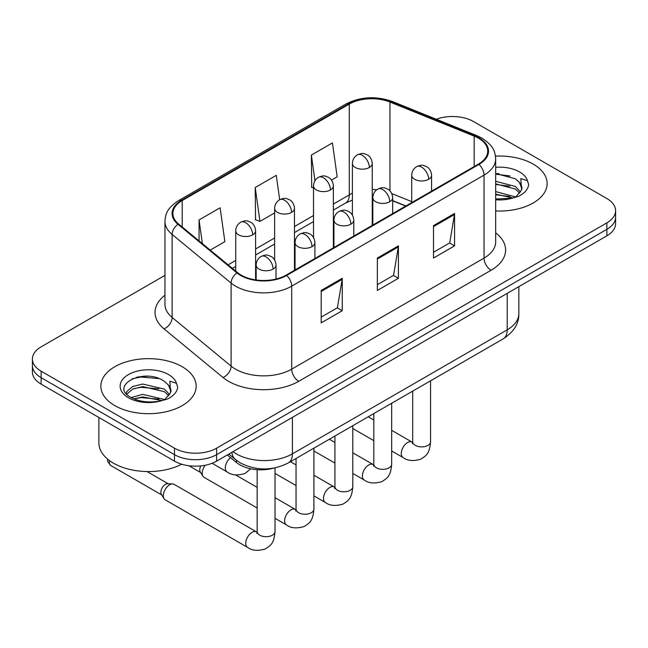 <?xml version="1.0" encoding="UTF-8"?>
<svg xmlns="http://www.w3.org/2000/svg" width="648" height="648" viewBox="0 0 648 648"><rect width="100%" height="100%" fill="white"/><g stroke="black" fill="none" stroke-linecap="round" stroke-linejoin="round"><path stroke-width="0.97" d="M405.689 206.08L392.68 200.823M273.723 468.131A29.784 17.196 180 0 1 236.447 462.486L227.31 454.961M533.174 164.09A47.652 27.508 0 0 0 495.477 156.127A47.652 27.508 0 0 1 533.174 164.09A47.652 27.508 0 0 1 547.131 183.546A47.652 27.508 0 0 0 533.174 164.09M182.209 366.719A47.652 27.508 0 0 0 130.28 360.758A47.652 27.508 0 0 0 100.869 386.168A47.652 27.508 0 0 0 114.826 405.624A47.652 27.508 0 0 0 166.755 411.585A47.652 27.508 0 0 0 196.166 386.168A47.652 27.508 0 0 0 182.209 366.719A47.652 27.508 0 0 0 130.28 360.758A47.652 27.508 0 0 0 100.869 386.168A47.652 27.508 0 0 0 114.826 405.624A47.652 27.508 0 0 0 166.755 411.585A47.652 27.508 0 0 0 196.166 386.168A47.652 27.508 0 0 0 182.209 366.719M478.427 138.154A31.768 18.338 180 0 1 487.725 151.122A31.768 18.338 180 0 1 478.427 164.09L286.092 275.125A31.768 18.338 180 0 1 237.614 272.678L178.637 224.054A31.768 18.338 180 0 1 172.894 213.532A31.768 18.338 180 0 1 182.201 200.564L349.28 104.101A31.768 18.338 180 0 1 389.958 102.052L474.182 136.096A31.768 18.338 180 0 1 478.427 138.154M478.985 137.83A32.562 18.8 0 0 0 474.636 135.724L390.42 101.671A32.562 18.8 0 0 0 348.721 103.777L181.634 200.24A32.562 18.8 0 0 0 177.989 224.321L236.966 272.946A32.562 18.8 0 0 0 286.659 275.449L478.985 164.414A32.562 18.8 0 0 0 478.985 137.83M164.957 275.368L41.124 346.858A29.784 17.196 0 0 0 32.4 359.016L32.4 371.984A29.784 17.196 0 0 0 41.124 384.143L174.49 461.141L174.49 454.661A29.784 17.196 0 0 0 216.602 454.661L606.876 229.335A29.784 17.196 0 0 0 615.6 217.177A29.784 17.196 0 0 1 606.876 229.335L216.602 454.661A29.784 17.196 0 0 1 174.49 454.661L41.124 377.663L174.49 454.661L174.49 448.173A29.784 17.196 0 0 0 216.602 448.173L606.876 222.855A29.784 17.196 0 0 0 615.6 210.697A29.784 17.196 0 0 0 606.876 198.539L473.51 121.541A29.784 17.196 0 0 0 436.29 119.256M32.4 365.504A29.784 17.196 0 0 0 41.124 377.663A29.784 17.196 0 0 1 32.4 365.504M321.189 290.45L321.189 322.866L342.249 310.708L342.249 278.292L321.189 290.45M321.189 317.115L337.414 307.751L342.168 279.369A7.938 4.585 -120 0 0 342.249 278.292M337.268 307.832L342.249 310.708M433.504 225.609L433.504 258.026L454.556 245.867L454.556 213.451L433.504 225.609M433.504 252.275L449.72 242.911L454.475 214.529A7.938 4.585 -120 0 0 454.556 213.451M449.574 242.992L454.556 245.867M377.347 258.026L377.347 290.45L398.407 278.292L398.407 245.867L377.347 258.026M377.347 284.699L393.563 275.335L398.318 246.945A7.938 4.585 -120 0 0 398.407 245.867M393.425 275.416L398.407 278.292M495.671 210.965A47.652 27.508 0 0 0 547.131 183.546A47.652 27.508 0 0 1 495.671 210.965M32.4 359.016A29.784 17.196 0 0 0 41.124 371.174L174.49 448.173M331.493 180.087L337.179 176.807L332.424 142.933L311.364 155.091L311.704 187.321M210.227 250.104L224.864 241.647L220.118 207.773L199.058 219.931L199.058 240.886M279.685 199.689L276.267 175.357L255.215 187.515L255.547 219.737M255.215 187.515L259.961 221.389L274.622 212.925M259.961 221.389L255.215 219.615M313.511 187.993L311.364 187.191M311.364 155.091L314.96 180.727M199.058 219.931L202.379 243.632M147.979 376.213A39.706 22.923 0 0 0 136.534 377.282M498.944 173.591A39.706 22.923 0 0 0 495.671 173.688M174.49 461.141A29.784 17.196 0 0 0 216.602 461.141L606.876 235.823A29.784 17.196 0 0 0 615.6 223.665L615.6 210.697M257.159 508.008L204.063 477.349A8.934 5.16 -60 0 1 202.946 476.248A8.934 5.16 -60 0 1 202.217 473.259A8.934 5.16 -60 0 1 205.286 465.232M202.946 476.248L200.289 471.971A6.456 3.726 -60 0 1 199.762 469.816A6.456 3.726 -60 0 1 200.775 465.912M163.328 495.712A8.934 5.16 -60 0 1 169.646 484.769A8.934 5.16 -60 0 1 172.595 483.91A8.934 5.16 -60 0 1 174.109 484.331L256.519 531.903A8.934 5.16 -60 0 0 252.453 532.13A8.934 5.16 -60 0 0 252.056 532.348A8.934 5.16 -60 0 0 246.216 540.221A8.934 5.16 -60 0 0 247.585 547.382L165.175 499.802A8.934 5.16 -60 0 1 164.057 498.701A8.934 5.16 -60 0 1 163.328 495.712M164.057 498.701L161.401 494.424A6.456 3.726 -60 0 1 160.874 492.269A6.456 3.726 -60 0 1 165.434 484.364A6.456 3.726 -60 0 1 167.565 483.748L172.595 483.91M495.671 199.009L512.285 198.175L518.594 196.336C524.653 193.226 528.015 189.346 528.679 184.688L527.44 180.671L520.806 178.581L521.583 189.945L521.924 188.406A22.437 12.952 0 0 0 519.388 182.42L515.371 178.759L495.671 173.534M521.583 189.945L516.108 196.555M495.671 191.589L515.589 196.935M495.671 194.165L513.095 197.996M495.671 181.294L515.346 186.478L520.563 191.905M495.671 183.87L515.346 189.054L519.696 193.128M519.388 182.42L521.907 188.714M495.671 174.158L510.017 175.981M495.671 184.453L509.79 186.211M495.671 194.74L509.79 196.506M98.885 417.49L98.885 442.908A49.637 28.658 0 0 0 113.424 463.166A49.637 28.658 0 0 0 181.715 464.211M170.627 392.575L170.959 391.036A22.437 12.952 0 0 0 168.423 385.05L164.406 381.389C143.718 366.752 109.253 385.852 130.532 397.2C139.215 401.906 149.486 403.105 161.328 400.804L167.63 398.966C173.688 395.855 177.05 391.975 177.714 387.318L176.475 383.292L169.841 381.21L170.618 392.575L165.143 399.184M131.196 397.589L142.706 394.332L164.624 399.557M158.825 399.136L140.94 397.605L133.836 398.885L142.706 396.9L162.13 400.626M126.166 393.425L126.838 391.481L132.654 386.532L142.706 384.037L164.389 389.108L169.598 394.535M126.781 394.162L132.654 389.108L142.706 386.613L164.389 391.676L168.731 395.758M168.423 385.05L170.942 391.343M132.152 378.796L140.94 377.014L159.052 378.61M133.812 388.606L140.94 387.31L158.825 388.841M236.447 460.323L236.447 462.486M495.671 232.81A49.637 28.658 180 0 1 491.063 270.265L298.728 381.308A9.931 5.735 60 0 1 291.713 369.149L484.04 258.106A39.706 22.923 0 0 0 495.671 241.898L495.671 158.898A39.706 22.923 180 0 1 484.04 175.114A9.931 5.735 -120 0 0 478.985 164.414M298.728 381.308A49.637 28.658 180 0 1 228.541 381.308A49.637 28.658 180 0 1 222.977 377.476L164.001 328.852A49.637 28.658 180 0 1 164.957 295.229M235.556 369.149A39.706 22.923 0 0 0 291.713 369.149L291.713 286.149A39.706 22.923 180 0 1 231.109 283.087L172.133 234.463A39.706 22.923 180 0 1 164.957 221.316L164.957 304.317A39.706 22.923 0 0 0 172.133 317.463L231.109 366.088A39.706 22.923 0 0 0 235.556 369.149M495.671 158.898C495.031 152.078 494.4 146.399 481.982 138.146L476.766 135.61A9.931 4.649 112 0 0 474.636 135.724M476.766 135.61L392.542 101.566C376.099 95.75 360.491 96.593 345.724 104.101A9.931 5.735 60 0 1 348.721 103.777M181.634 200.24A9.931 5.735 -120 0 0 178.637 200.564C166.601 208.454 165.507 214.399 164.957 221.316M177.989 224.321A9.931 6.642 129.5 0 0 172.133 234.463L172.133 317.463A9.931 6.642 -50.5 0 1 164.001 328.852M392.542 101.566A9.931 4.649 112 0 0 390.42 101.671M236.966 272.946A9.931 6.642 129.5 0 0 231.109 283.087L231.109 366.088A9.931 6.642 -50.5 0 1 222.977 377.476M286.659 275.449A9.931 5.735 60 0 1 291.713 286.149L484.04 175.114L484.04 258.106A9.931 5.735 60 0 0 491.063 270.265M216.602 448.173L216.602 461.141M606.876 222.855L606.876 235.823M41.124 371.174L41.124 384.143M182.201 200.564L182.201 226.986M474.182 136.096L474.182 166.536M389.958 102.052L389.958 190.86M411.715 201.617L391.781 193.566M376.796 189.743A31.768 18.338 0 0 0 372.252 189.516M352.399 193.307A31.768 18.338 0 0 0 349.28 194.886L333.364 204.071M349.28 104.101L349.28 194.886A17.869 10.319 60 0 1 345.578 203.059L333.364 210.114M313.511 215.533L294.476 226.525M274.622 237.986L255.596 248.97M235.734 260.439L228.104 264.838M405.907 205.951L393.514 200.945A17.869 8.367 -68 0 1 392.68 200.483M377.347 259.054L398.318 246.945M433.504 226.638L454.475 214.529M321.189 291.479L342.168 279.369M232.972 451.697A39.706 22.923 0 0 0 236.261 453.851A39.706 22.923 0 0 0 292.41 453.851L507.206 329.84A39.706 22.923 0 0 0 518.837 313.632C519.121 323.482 513.88 331.914 503.091 338.928L288.303 462.939A19.853 11.462 60 0 0 292.41 453.851L292.41 417.377M507.206 293.366L507.206 329.84A19.853 11.462 60 0 1 503.091 338.928M231.887 452.32A19.853 13.276 129.5 0 0 235.443 459.529L228.833 454.078M428.66 179.285A9.931 5.735 0 0 0 431.568 175.235C431.139 169.298 427.275 166.876 426.854 166.787C422.488 164.916 422.075 164.56 416.672 166.633A9.931 5.735 60 0 1 421.637 167.127A9.931 5.735 -120 0 1 428.66 179.285A9.931 5.735 0 0 1 414.623 179.285A9.931 5.735 0 0 1 411.715 175.235C411.861 171.469 413.513 168.602 416.672 166.633M391.684 450.968L403.129 457.577A8.934 5.16 -60 0 1 401.76 450.417A8.934 5.16 -60 0 1 407.6 442.544A8.934 5.16 -60 0 1 407.997 442.325A8.934 5.16 -60 0 1 412.063 442.098L391.684 430.337M412.42 443.661L412.703 441.734A8.934 5.16 -0 0 0 415.319 445.379A8.934 5.16 -0 0 0 427.55 445.605A8.934 5.16 -0 0 0 430.572 441.734C429.559 454.329 425.922 455.682 420.933 459.116C413.465 461.384 407.535 460.874 403.129 457.577M369.344 167.492A9.931 5.735 0 0 0 372.252 163.442C371.822 157.505 367.967 155.083 367.538 154.994C363.18 153.122 362.759 152.766 357.364 154.84A9.931 5.735 60 0 1 362.329 155.334A9.931 5.735 -120 0 1 369.344 167.492A9.931 5.735 0 0 1 355.307 167.492A9.931 5.735 0 0 1 352.399 163.442C352.544 159.675 354.205 156.816 357.364 154.84M389.772 201.739A9.931 5.735 0 0 0 392.68 197.681C392.251 191.751 388.387 189.321 387.966 189.24C383.608 187.369 383.187 187.005 377.792 189.086A9.931 5.735 60 0 1 382.749 189.581A9.931 5.735 -120 0 1 389.772 201.739A9.931 5.735 0 0 1 375.735 201.739A9.931 5.735 0 0 1 372.827 197.681C372.973 193.922 374.625 191.055 377.792 189.086M352.796 473.421L364.249 480.03A8.934 5.16 -60 0 1 362.88 472.87A8.934 5.16 -60 0 1 368.712 464.997A8.934 5.16 -60 0 1 369.109 464.778A8.934 5.16 -60 0 1 373.183 464.551L352.796 452.782M373.531 466.115L373.815 464.187A8.934 5.16 -0 0 0 376.431 467.832A8.934 5.16 -0 0 0 388.662 468.05A8.934 5.16 -0 0 0 391.684 464.187C390.671 476.782 387.042 478.127 382.045 481.569C374.584 483.837 368.647 483.327 364.249 480.03M350.884 224.192A9.931 5.735 0 0 0 353.792 220.134C353.363 214.204 349.507 211.775 349.078 211.685C344.72 209.822 344.299 209.458 338.904 211.54A9.931 5.735 60 0 1 343.861 212.034A9.931 5.735 -120 0 1 350.884 224.192A9.931 5.735 0 0 1 336.847 224.192A9.931 5.735 0 0 1 333.939 220.134C334.084 216.375 335.745 213.508 338.904 211.54M313.916 495.866L325.361 502.475A8.934 5.16 -60 0 1 323.992 495.315A8.934 5.16 -60 0 1 329.824 487.442A8.934 5.16 -60 0 1 330.221 487.231A8.934 5.16 -60 0 1 334.295 487.004L313.916 475.235M334.643 488.568L334.927 486.632A8.934 5.16 -0 0 0 337.543 490.285A8.934 5.16 -0 0 0 349.774 490.504A8.934 5.16 -0 0 0 352.796 486.632C351.783 499.235 348.154 500.58 343.156 504.023C335.696 506.291 329.759 505.772 325.361 502.475M311.996 246.637A9.931 5.735 0 0 0 314.904 242.587C314.474 236.65 310.619 234.228 310.19 234.139C305.832 232.268 305.411 231.911 300.016 233.993A9.931 5.735 60 0 1 304.981 234.479A9.931 5.735 -120 0 1 311.996 246.637A9.931 5.735 0 0 1 297.959 246.637A9.931 5.735 0 0 1 295.051 242.587C295.196 238.82 296.857 235.961 300.016 233.993M275.027 518.319L286.473 524.929A8.934 5.16 -60 0 1 285.104 517.768A8.934 5.16 -60 0 1 290.936 509.895A8.934 5.16 -60 0 1 291.333 509.684A8.934 5.16 -60 0 1 295.407 509.458L275.027 497.688M295.755 511.013L296.047 509.085A8.934 5.16 -0 0 0 298.663 512.73A8.934 5.16 -0 0 0 310.886 512.957A8.934 5.16 -0 0 0 313.916 509.085C312.895 521.689 309.266 523.033 304.276 526.468C296.808 528.744 290.871 528.225 286.473 524.929M273.108 269.09A9.931 5.735 0 0 0 276.016 265.04C275.586 259.103 271.731 256.681 271.31 256.592C266.944 254.721 266.522 254.364 261.128 256.438A9.931 5.735 60 0 1 266.093 256.932A9.931 5.735 -120 0 1 273.108 269.09A9.931 5.735 0 0 1 259.07 269.09A9.931 5.735 0 0 1 256.163 265.04C256.316 261.274 257.969 258.406 261.128 256.438M256.867 533.466L257.159 531.538A8.934 5.16 -0 0 0 259.775 535.183A8.934 5.16 -0 0 0 271.998 535.41A8.934 5.16 -0 0 0 275.027 531.538C274.007 544.134 270.378 545.486 265.388 548.921C257.92 551.189 251.983 550.679 247.585 547.382M161.725 494.942L110.687 465.475A6.456 3.726 -60 0 1 109.593 460.688M330.456 189.945A9.931 5.735 0 0 0 333.364 185.895C332.934 179.958 329.079 177.528 328.658 177.447C324.292 175.576 323.87 175.211 318.476 177.293A9.931 5.735 60 0 1 323.441 177.787A9.931 5.735 -120 0 1 330.456 189.945A9.931 5.735 0 0 1 316.418 189.945A9.931 5.735 0 0 1 313.511 185.895C313.664 182.129 315.317 179.261 318.476 177.293M291.568 212.398A9.931 5.735 0 0 0 294.476 208.34C294.046 202.411 290.191 199.981 289.769 199.9C285.404 198.029 284.99 197.664 279.588 199.746A9.931 5.735 60 0 1 284.553 200.24A9.931 5.735 -120 0 1 291.568 212.398A9.931 5.735 0 0 1 277.53 212.398A9.931 5.735 0 0 1 274.622 208.34C274.776 204.582 276.429 201.714 279.588 199.746M252.688 234.843A9.931 5.735 0 0 0 255.596 230.793C255.166 224.856 251.303 222.434 250.881 222.345C246.515 220.482 246.102 220.118 240.7 222.199A9.931 5.735 60 0 1 245.665 222.685A9.931 5.735 -120 0 1 252.688 234.843A9.931 5.735 0 0 1 238.642 234.843A9.931 5.735 0 0 1 235.734 230.793C235.888 227.035 237.541 224.168 240.7 222.199M250.711 468.796L244.96 473.502C237.492 475.77 231.563 475.259 227.156 471.963A8.934 5.16 -60 0 1 225.31 467.872A8.934 5.16 -60 0 1 230.566 457.642M527.44 180.671A28.399 16.394 0 0 0 519.558 171.947A28.399 16.394 0 0 0 495.671 167.297M495.671 199.787A28.399 16.394 0 0 0 512.285 198.175M176.475 383.292A28.399 16.394 0 0 0 168.593 374.576A28.399 16.394 0 0 0 128.442 374.576A28.399 16.394 0 0 0 128.442 397.759A28.399 16.394 0 0 0 161.328 400.804M345.724 104.101L178.637 200.564M393.514 200.945L392.68 200.613M372.843 197.073L372.252 197.065M352.399 200.046L345.578 203.059M313.511 221.576L294.476 232.567M274.622 244.029L255.596 255.02M235.734 266.482L232.421 268.394M288.303 462.939C272.322 470.966 256.349 470.966 240.368 462.939L235.443 459.529M518.837 313.632L518.837 286.651M412.679 442.422L412.063 442.098M430.572 380.797L430.572 441.734M431.568 191.144L431.568 175.235M373.815 440.648L352.796 428.514M412.703 391.117L412.703 441.734M411.715 202.605L411.715 175.235M373.815 420.017L368.226 416.794M372.252 225.383L372.252 163.442M352.399 215.063L352.399 163.442M373.791 464.875L373.183 464.551M391.684 403.25L391.684 464.187M392.68 213.597L392.68 197.681M334.927 463.101L313.916 450.968M373.815 413.562L373.815 464.187M372.827 225.059L372.827 197.681M334.927 442.471L329.338 439.239M334.903 487.328L334.295 487.004M352.796 425.695L352.796 486.632M353.792 236.042L353.792 220.134M296.047 485.555L275.027 473.421M334.927 436.015L334.927 486.632M333.939 247.504L333.939 220.134M296.047 464.924L290.458 461.692M296.014 509.774L295.407 509.458M313.916 448.149L313.916 509.085M314.904 258.495L314.904 242.587M188.933 465.75L200.613 472.489M296.047 458.468L296.047 509.085M295.051 269.957L295.051 242.587M257.159 487.369L235.597 474.919M257.126 532.227L256.519 531.903M275.027 467.88L275.027 531.538M276.016 279.045L276.016 265.04M257.159 469.687L257.159 531.538M256.163 279.985L256.163 265.04M147.015 471.55L168.172 483.764M110.687 465.475L107.673 461.522L107.511 459.051M333.364 247.836L333.364 185.895M313.511 237.516L313.511 185.895M294.476 270.289L294.476 208.34M274.622 259.969L274.622 208.34M255.596 279.904L255.596 230.793M227.156 471.963L212.107 463.271M235.734 271.131L235.734 230.793"/></g></svg>
